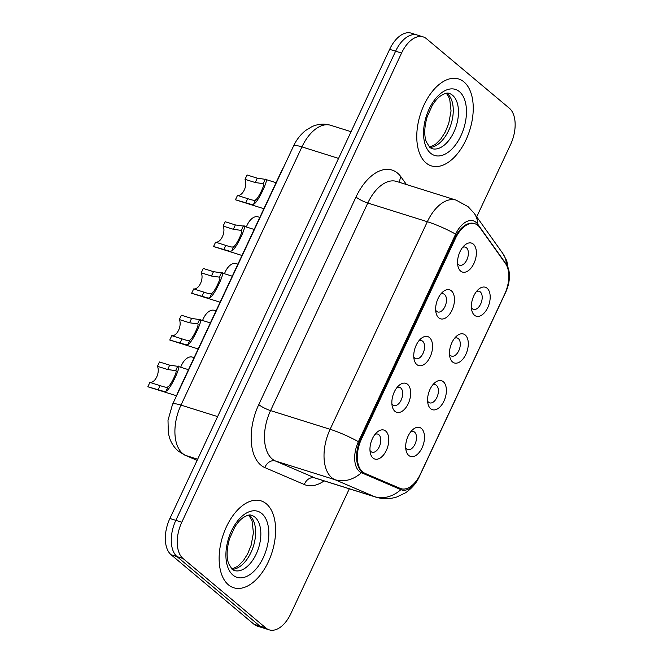 <?xml version="1.0" encoding="UTF-8"?>
<svg xmlns="http://www.w3.org/2000/svg" width="663" height="663" viewBox="0 0 663 663"><rect width="100%" height="100%" fill="white"/><g stroke="black" fill="none" stroke-linecap="round" stroke-linejoin="round"><path stroke-width="0.99" d="M443.307 381.714A15.183 8.644 -72.6 0 1 443.961 401.074A15.183 8.644 -72.6 0 1 430.66 408.715A15.183 8.644 -72.6 0 1 427.991 403.875A15.183 8.644 -72.6 0 1 434.555 382.974A15.183 8.644 -72.6 0 1 443.307 381.714M427.602 401.065A9.489 5.403 107.4 0 0 428.571 402.25A9.489 5.403 107.4 0 0 429.674 402.872A9.489 5.403 107.4 0 0 437.307 396.474A9.489 5.403 107.4 0 0 436.469 385.377A9.489 5.403 107.4 0 0 435.367 384.764A9.489 5.403 107.4 0 0 432.624 385.054M465.211 334.972A15.183 8.644 -72.6 0 1 465.865 354.324A15.183 8.644 -72.6 0 1 452.556 361.973A15.183 8.644 -72.6 0 1 449.887 357.133A15.183 8.644 -72.6 0 1 456.459 336.232A15.183 8.644 -72.6 0 1 465.211 334.972M449.497 354.324A9.489 5.403 107.4 0 0 450.467 355.509A9.489 5.403 107.4 0 0 451.578 356.122A9.489 5.403 107.4 0 0 459.21 349.724A9.489 5.403 107.4 0 0 458.373 338.636A9.489 5.403 107.4 0 0 457.263 338.014A9.489 5.403 107.4 0 0 454.528 338.312M487.106 288.223A15.183 8.644 -72.6 0 1 487.761 307.582A15.183 8.644 -72.6 0 1 474.459 315.223A15.183 8.644 -72.6 0 1 471.791 310.383A15.183 8.644 -72.6 0 1 478.355 289.482A15.183 8.644 -72.6 0 1 487.106 288.223M471.393 307.574A9.489 5.403 107.4 0 0 472.363 308.759A9.489 5.403 107.4 0 0 473.473 309.381A9.489 5.403 107.4 0 0 481.106 302.983A9.489 5.403 107.4 0 0 480.269 291.886A9.489 5.403 107.4 0 0 479.158 291.272A9.489 5.403 107.4 0 0 476.424 291.563M421.411 428.464A15.183 8.644 -72.6 0 1 422.066 447.815A15.183 8.644 -72.6 0 1 408.764 455.464A15.183 8.644 -72.6 0 1 406.096 450.625A15.183 8.644 -72.6 0 1 412.659 429.723A15.183 8.644 -72.6 0 1 421.411 428.464M405.706 447.815A9.489 5.403 107.4 0 0 406.668 449A9.489 5.403 107.4 0 0 407.778 449.613A9.489 5.403 107.4 0 0 415.411 443.215A9.489 5.403 107.4 0 0 414.574 432.127A9.489 5.403 107.4 0 0 413.463 431.505A9.489 5.403 107.4 0 0 410.728 431.804M407.588 384.316A15.183 8.644 -72.6 0 1 408.242 403.668A15.183 8.644 -72.6 0 1 394.941 411.317A15.183 8.644 -72.6 0 1 392.272 406.469A15.183 8.644 -72.6 0 1 398.836 385.568A15.183 8.644 -72.6 0 1 407.588 384.316M391.874 403.659A9.489 5.403 107.4 0 0 392.844 404.853A9.489 5.403 107.4 0 0 393.955 405.466A9.489 5.403 107.4 0 0 401.587 399.068A9.489 5.403 107.4 0 0 400.75 387.971A9.489 5.403 107.4 0 0 399.64 387.358A9.489 5.403 107.4 0 0 396.905 387.648M429.483 337.566A15.183 8.644 -72.6 0 1 430.138 356.918A15.183 8.644 -72.6 0 1 416.836 364.567A15.183 8.644 -72.6 0 1 414.168 359.727A15.183 8.644 -72.6 0 1 420.732 338.826A15.183 8.644 -72.6 0 1 429.483 337.566M413.778 356.918A9.489 5.403 107.4 0 0 414.74 358.103A9.489 5.403 107.4 0 0 415.85 358.716A9.489 5.403 107.4 0 0 423.483 352.326A9.489 5.403 107.4 0 0 422.646 341.23A9.489 5.403 107.4 0 0 421.535 340.616A9.489 5.403 107.4 0 0 418.801 340.906M451.387 290.825A15.183 8.644 -72.6 0 1 452.033 310.176A15.183 8.644 -72.6 0 1 438.732 317.826A15.183 8.644 -72.6 0 1 436.063 312.977A15.183 8.644 -72.6 0 1 442.635 292.076A15.183 8.644 -72.6 0 1 451.387 290.825M435.674 310.168A9.489 5.403 107.4 0 0 436.644 311.361A9.489 5.403 107.4 0 0 437.754 311.975A9.489 5.403 107.4 0 0 445.387 305.577A9.489 5.403 107.4 0 0 444.55 294.48A9.489 5.403 107.4 0 0 443.439 293.866A9.489 5.403 107.4 0 0 440.704 294.157M473.283 244.075A15.183 8.644 -72.6 0 1 473.937 263.426A15.183 8.644 -72.6 0 1 460.636 271.076A15.183 8.644 -72.6 0 1 457.967 266.236A15.183 8.644 -72.6 0 1 464.531 245.335A15.183 8.644 -72.6 0 1 473.283 244.075M457.569 263.426A9.489 5.403 107.4 0 0 458.539 264.612A9.489 5.403 107.4 0 0 459.65 265.225A9.489 5.403 107.4 0 0 467.282 258.835A9.489 5.403 107.4 0 0 466.445 247.738A9.489 5.403 107.4 0 0 465.335 247.125A9.489 5.403 107.4 0 0 462.6 247.415M385.692 431.058A15.183 8.644 -72.6 0 1 386.347 450.409A15.183 8.644 -72.6 0 1 373.045 458.058A15.183 8.644 -72.6 0 1 370.377 453.219A15.183 8.644 -72.6 0 1 376.94 432.317A15.183 8.644 -72.6 0 1 385.692 431.058M369.979 450.409A9.489 5.403 107.4 0 0 370.949 451.594A9.489 5.403 107.4 0 0 372.059 452.207A9.489 5.403 107.4 0 0 379.692 445.809A9.489 5.403 107.4 0 0 378.855 434.721A9.489 5.403 107.4 0 0 377.744 434.108A9.489 5.403 107.4 0 0 375.009 434.398M364.741 473.183A25.617 14.586 -72.6 0 1 362.528 471.807A25.617 14.586 -72.6 0 1 361.426 439.155L455.498 238.332A25.617 14.586 -72.6 0 1 474.948 223.762A25.617 14.586 -72.6 0 1 479.83 227.484L505.479 263.509A25.617 14.586 -72.6 0 1 504.7 294.107L420.392 474.095A25.617 14.586 -72.6 0 1 400.933 488.664A25.617 14.586 -72.6 0 1 400.145 488.366L363.995 472.943A25.617 14.586 -72.6 0 1 361.791 471.575A25.617 14.586 -72.6 0 1 360.68 438.923L454.752 238.1A25.617 14.586 -72.6 0 1 474.211 223.53M176.748 395.363A28.468 16.202 -72.6 0 1 178.687 390.565L281.444 171.203A28.468 16.202 -72.6 0 1 283.83 166.769M228.404 584.816A45.548 25.932 107.4 0 0 233.732 587.766A45.548 25.932 107.4 0 0 270.363 557.061A45.548 25.932 107.4 0 0 266.352 503.814A45.548 25.932 107.4 0 0 261.023 500.863A45.548 25.932 107.4 0 0 224.384 531.569A45.548 25.932 107.4 0 0 228.404 584.816A45.548 25.932 107.4 0 0 233.732 587.766A45.548 25.932 107.4 0 0 270.363 557.061A45.548 25.932 107.4 0 0 266.352 503.814A45.548 25.932 107.4 0 0 261.023 500.863A45.548 25.932 107.4 0 0 224.384 531.569A45.548 25.932 107.4 0 0 228.404 584.816M426.036 162.924A45.548 25.932 107.4 0 0 431.356 165.883A45.548 25.932 107.4 0 0 467.995 135.177A45.548 25.932 107.4 0 0 463.976 81.922A45.548 25.932 107.4 0 0 458.655 78.972A45.548 25.932 107.4 0 0 422.016 109.677A45.548 25.932 107.4 0 0 426.036 162.924A45.548 25.932 107.4 0 0 431.356 165.883A45.548 25.932 107.4 0 0 467.995 135.177A45.548 25.932 107.4 0 0 463.976 81.922A45.548 25.932 107.4 0 0 458.655 78.972A45.548 25.932 107.4 0 0 422.016 109.677A45.548 25.932 107.4 0 0 426.036 162.924M359.412 471.459A23.338 13.285 107.4 0 0 361.426 472.711L400.875 489.634A23.338 13.285 107.4 0 0 419.314 476.631L505.678 292.267A23.338 13.285 107.4 0 0 506.383 264.396L477.808 224.26A23.338 13.285 107.4 0 0 476.092 222.378A23.338 13.285 107.4 0 0 455.638 234.138L358.41 441.707A23.338 13.285 107.4 0 0 359.412 471.459M269.211 629.85L257.302 626.112A28.468 16.202 107.4 0 1 253.979 624.264L171.112 554.765A28.468 16.202 107.4 0 1 169.885 518.483L389.645 49.335A28.468 16.202 107.4 0 1 411.259 33.15L417.218 35.023A28.468 16.202 107.4 0 0 395.604 51.208L175.836 520.347A28.468 16.202 107.4 0 0 177.062 556.638L259.929 626.137A28.468 16.202 107.4 0 0 263.261 627.977A28.468 16.202 107.4 0 1 259.929 626.137L177.062 556.638A28.468 16.202 107.4 0 1 175.836 520.347L395.604 51.208A28.468 16.202 107.4 0 1 417.218 35.023L423.168 36.888A28.468 16.202 107.4 0 0 401.554 53.073L181.795 522.22A28.468 16.202 107.4 0 0 183.021 558.503L265.888 628.002A28.468 16.202 107.4 0 0 269.211 629.85A28.468 16.202 107.4 0 0 290.825 613.665L349.318 488.797M476.714 216.834L510.585 144.517A28.468 16.202 107.4 0 0 509.358 108.235L426.5 38.736A28.468 16.202 107.4 0 0 423.168 36.888M400.933 488.664L400.195 488.424A25.617 14.586 -72.6 0 1 399.399 488.134L363.995 472.943M188.466 369.689L177.8 366.332L169.687 365.164L159.476 361.965L157.438 366.316A9.489 5.403 -72.6 0 1 156.725 376.924A9.489 5.403 -72.6 0 1 149.896 382.41L163.628 386.753L166.454 387.374L168.062 386.819C170.93 385.352 178.231 369.763 175.637 370.642L175.504 370.584M168.062 386.819L166.023 391.153C170.142 390.2 182.731 363.332 177.667 366.308L175.637 370.642L167.648 369.523L157.438 366.316M166.023 391.153L164.482 391.593L147.857 386.761A14.23 8.105 -72.6 0 0 148.098 386.844L176.549 395.778M149.896 382.41L147.857 386.761M180.684 367.244A14.23 8.105 -72.6 0 1 192.345 357.092L194.11 357.647M210.37 322.939L199.696 319.591L191.582 318.422L181.372 315.215L179.333 319.566A9.489 5.403 -72.6 0 1 178.62 330.174A9.489 5.403 -72.6 0 1 171.792 335.669L185.524 340.003L188.358 340.625L189.958 340.069C192.834 338.602 200.135 323.022 197.533 323.9L197.4 323.842M189.958 340.069L187.927 344.412C192.038 343.459 204.627 316.582 199.563 319.558L197.533 323.9L189.543 322.773L179.333 319.566M187.927 344.412L186.378 344.843L169.753 340.02A14.23 8.105 -72.6 0 0 169.993 340.102L198.179 348.953M171.792 335.669L169.753 340.02M232.265 276.198L221.591 272.841L213.478 271.673L203.268 268.474L201.237 272.825A9.489 5.403 -72.6 0 1 200.516 283.433A9.489 5.403 -72.6 0 1 193.695 288.919L207.42 293.261L210.254 293.883L211.853 293.328C214.729 291.861 222.03 276.272 219.428 277.151L219.304 277.101M211.853 293.328L209.823 297.662C213.934 296.709 226.522 269.841 221.459 272.816L219.428 277.151L211.439 276.032L201.237 272.825M209.823 297.662L208.273 298.101L191.657 293.27A14.23 8.105 -72.6 0 0 191.889 293.353L220.083 302.204M193.695 288.919L191.657 293.27M254.161 229.448L243.495 226.1L235.373 224.931L225.171 221.724L223.133 226.075A9.489 5.403 -72.6 0 1 222.412 236.683A9.489 5.403 -72.6 0 1 215.591 242.177L229.315 246.512L232.149 247.133L233.749 246.578C236.625 245.111 243.926 229.531 241.324 230.409L241.199 230.351M233.749 246.578L231.719 250.921C235.837 249.968 248.418 223.091 243.362 226.066L241.324 230.409L233.343 229.282L223.133 226.075M231.719 250.921L230.169 251.352L213.552 246.528A14.23 8.105 -72.6 0 0 213.784 246.611L241.978 255.462M215.591 242.177L213.552 246.528M276.057 182.706L265.391 179.35L257.277 178.181L247.067 174.982L245.028 179.333A9.489 5.403 -72.6 0 1 244.307 189.941A9.489 5.403 -72.6 0 1 237.487 195.428L251.219 199.77L254.045 200.392L255.653 199.836C258.52 198.37 265.822 182.789 263.228 183.659L263.095 183.61M255.653 199.836L253.614 204.171C257.733 203.218 270.322 176.35 265.258 179.325L263.228 183.659L255.238 182.54L245.028 179.333M253.614 204.171L252.073 204.61L235.448 199.778A14.23 8.105 -72.6 0 0 235.68 199.861L263.874 208.712M237.487 195.428L235.448 199.778M202.588 320.494A14.23 8.105 -72.6 0 1 214.24 310.342L216.005 310.897M224.484 273.753A14.23 8.105 -72.6 0 1 236.144 263.601L237.901 264.156M246.379 227.003A14.23 8.105 -72.6 0 1 258.04 216.851L259.805 217.406M455.498 238.332L454.752 238.1M400.145 488.366L399.399 488.134M361.426 439.155L360.68 438.923M324.108 480.882A47.446 27.009 -72.6 0 1 304.342 484.537L264.885 467.614A47.446 27.009 -72.6 0 1 258.761 404.604L355.99 197.027A9.489 1.798 -154.9 0 0 367.791 203.027L270.562 410.596A37.957 21.606 107.4 0 0 272.195 458.978A37.957 21.606 107.4 0 0 275.468 461.009L314.925 477.932A37.957 21.606 107.4 0 0 316.085 478.363L375.631 497.068A37.957 21.606 -72.6 0 1 374.462 496.637A33.208 27.258 -66.8 0 0 400.875 489.634M355.99 197.027A47.446 27.009 -72.6 0 1 397.56 173.134A47.446 27.009 -72.6 0 1 401.049 176.946L406.452 184.538M396.615 181.447A37.957 21.606 107.4 0 0 367.791 203.027L427.337 221.724A37.957 21.606 -72.6 0 1 456.152 200.143L396.615 181.447M304.342 484.537A9.489 7.79 113.2 0 1 314.925 477.932L374.462 496.637L335.006 479.705A37.957 21.606 -72.6 0 1 331.74 477.675A37.957 21.606 -72.6 0 1 330.108 429.293A33.208 6.282 25.1 0 1 358.41 441.707M361.426 472.711A33.208 27.258 -66.8 0 1 335.006 479.705L275.468 461.009A9.489 7.79 113.2 0 0 264.885 467.614M455.638 234.138A33.208 6.282 -154.9 0 0 427.337 221.724L330.108 429.293L270.562 410.596A9.489 1.798 -154.9 0 1 258.761 404.604M375.631 497.068C382.7 499.214 389.736 499.189 396.739 496.993L405.433 492.858C414.334 486.683 417.698 480.145 419.265 476.772A33.208 6.282 -154.9 0 0 419.314 476.631M505.678 292.267A33.208 6.282 25.1 0 1 505.62 292.408C508.107 287.12 509.408 281.485 509.515 275.51L506.772 260.741L502.745 253.39L474.161 213.254A33.208 25.078 -35.5 0 1 477.808 224.26M506.383 264.396A33.208 25.078 -35.5 0 0 502.745 253.39M401.554 53.073L389.645 49.335M181.795 522.22L169.885 518.483M183.021 558.503L171.112 554.765M265.888 628.002L253.979 624.264M399.806 182.449A9.489 7.169 144.5 0 1 401.049 176.946M338.553 158.399L301.947 146.896A18.978 3.588 -154.9 0 0 293.477 146.167C296.419 139.827 300.463 134.606 305.602 130.495L312.041 126.6C318.182 123.865 324.422 123.442 330.762 125.315A37.957 21.606 107.4 0 0 301.947 146.896L180.991 405.101A37.957 21.606 107.4 0 0 182.632 453.484A37.957 21.606 107.4 0 0 185.897 455.506L197.649 459.202M217.605 416.596L180.991 405.101A18.978 3.588 -154.9 0 0 172.529 404.364L293.477 146.167M197.093 460.379L184.687 455.058A18.978 15.581 -66.8 0 0 185.897 455.506L197.126 460.321M160.106 385.617L158.067 389.968M169.687 365.164L167.648 369.523M232.116 569.31A28.923 16.467 107.4 0 0 253.216 546.818A28.923 16.467 107.4 0 0 249.744 515.557A28.923 16.467 107.4 0 0 249.147 515.093M234.246 570.503A28.923 16.467 107.4 0 0 257.509 551.011A28.923 16.467 107.4 0 0 254.957 517.198A28.923 16.467 107.4 0 0 251.575 515.317C249.91 514.397 247.042 515.209 242.981 517.77C240.122 519.817 237.354 522.983 234.685 527.267L229.58 538.588C226.705 548.541 226.365 556.837 228.544 563.451L232.149 569.335L234.246 570.503M261.794 513.535A34.617 19.708 107.4 0 0 231.462 530.972A34.617 19.708 107.4 0 0 232.953 575.094A34.617 19.708 107.4 0 0 263.286 557.658A34.617 19.708 107.4 0 0 261.794 513.535M182.002 338.876L179.963 343.227M191.582 318.422L189.543 322.773M203.897 292.126L201.859 296.477M213.478 271.673L211.439 276.032M225.801 245.385L223.762 249.736M235.373 224.931L233.343 229.282M247.697 198.635L245.658 202.986M257.277 178.181L255.238 182.54M429.748 147.418A28.923 16.467 107.4 0 0 450.84 124.926A28.923 16.467 107.4 0 0 447.376 93.665A28.923 16.467 107.4 0 0 446.771 93.201M431.87 148.611A28.923 16.467 107.4 0 0 455.141 129.119A28.923 16.467 107.4 0 0 452.589 95.306A28.923 16.467 107.4 0 0 449.207 93.425C447.533 92.505 444.674 93.317 440.613 95.878C437.754 97.933 434.986 101.091 432.309 105.376L427.212 116.696C424.337 126.65 423.988 134.945 426.176 141.567L429.781 147.443L431.87 148.611M459.426 91.643A34.617 19.708 107.4 0 0 429.094 109.08A34.617 19.708 107.4 0 0 430.585 153.203A34.617 19.708 107.4 0 0 460.918 135.766A34.617 19.708 107.4 0 0 459.426 91.643M474.161 213.254L468.103 206.69L456.152 200.143M419.265 476.772L505.62 292.408M184.687 455.058L178.339 451.147C174.062 447.459 171.079 442.843 169.38 437.298L168.311 432.898L168.004 420.259L172.529 404.364M330.762 125.315L351.067 131.697M231.835 569.053L237.768 566.318L243.329 560.716L247.655 553.845L251.128 545.284L253.415 532.82L252.039 520.67L248.774 515.134M429.467 147.161L435.392 144.426L440.961 138.824L445.279 131.954L448.76 123.393L451.047 110.928L449.671 98.779L446.398 93.243"/></g></svg>
